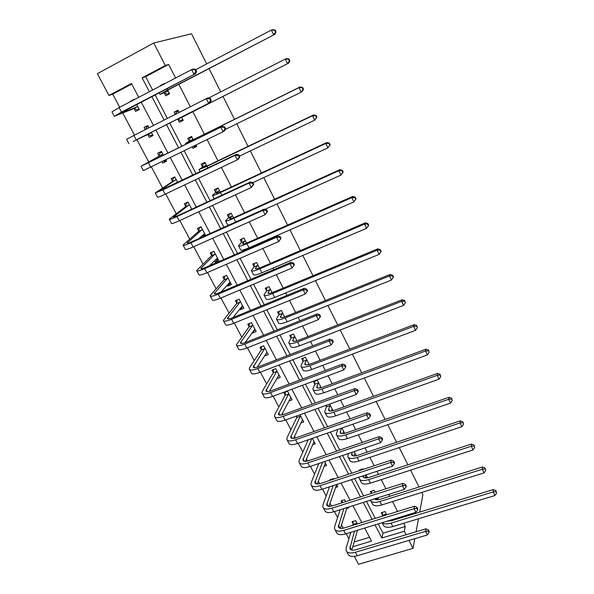 <?xml version="1.0" encoding="UTF-8"?>
<svg xmlns="http://www.w3.org/2000/svg" width="594" height="594" viewBox="0 0 594 594"><rect width="100%" height="100%" fill="white"/><g stroke="black" fill="none" stroke-linecap="round" stroke-linejoin="round"><path stroke-width="0.89" d="M131.757 84.051L112.726 94.156L108.947 95.463L97.357 73.693L153.764 43.013L191.55 33.754L206.682 63.907M408.976 540.406L413.045 548.336L358.524 564.3L354.299 556.363M112.726 94.156L119.706 107.291M122.743 113.008L134.504 135.15M136.962 139.776L148.738 161.954M151.396 166.951L162.585 188.023M165.719 193.926L176.232 213.721M179.841 220.508L189.694 239.063M193.755 246.703L202.962 264.04M207.462 272.52L216.053 288.684M220.975 297.965L228.957 312.986M234.303 323.047L241.684 336.954M247.438 347.78L254.247 360.595M260.387 372.163L266.632 383.924M270.018 390.288L270.418 391.045M273.158 396.205L278.853 406.935M282.336 413.483L282.974 414.694M285.751 419.913L290.919 429.64M294.49 436.367L295.367 438.016M298.173 443.302L302.821 452.049M306.482 458.947L307.581 461.018M310.424 466.372L314.568 474.168M318.317 481.229L319.639 483.716M322.512 489.122L326.158 495.99M329.997 503.215L331.534 506.11M334.429 511.568L337.6 517.537M341.52 524.918L343.265 528.2M346.198 533.716L348.893 538.803M209.036 68.6L220.723 91.877M222.965 96.354L234.504 119.342M236.754 123.819L248.062 146.354M250.349 150.913L261.427 172.98M263.751 177.606L274.591 199.22M276.953 203.92L287.578 225.081M289.976 229.856L300.371 250.586M302.806 255.427L312.993 275.72M315.459 280.635L325.43 300.512M327.933 305.487L337.704 324.955M340.228 329.997L349.799 349.064M352.361 354.165L361.731 372.846M364.322 377.999L373.507 396.302M376.121 401.507L385.12 419.438M387.763 424.703L396.577 442.27M399.242 447.579L407.885 464.79M410.573 470.158L419.037 487.021M421.755 492.433L422.891 494.705L419.698 512.125M354.15 541.951L369.535 537.303M357.373 523.901L355.65 520.641L352.027 521.762L353.163 523.923M346.703 508.509L348.908 507.818L348.529 507.105M345.663 501.655L344.661 499.747L341.03 500.913L342.033 502.814M335.476 487.533L337.83 486.761L336.635 484.496M333.798 479.098L333.531 478.593L329.893 479.796L330.153 480.301M324.086 466.29L326.611 465.444L324.576 461.583M312.518 444.795L315.243 443.844L312.355 438.35M300.772 423.032L303.734 421.97L299.963 414.79M296.302 416.112L296.822 417.099M288.833 401.009L292.077 399.814L287.555 391.216L283.887 392.575L285.113 394.906M276.685 378.72L280.264 377.368L275.683 368.651L272.007 370.055L273.255 372.416M264.516 355.851L268.295 354.618L263.654 345.79L259.972 347.238L261.234 349.628M252.235 332.573L252.487 333.048L256.17 331.571L251.462 322.624L247.78 324.124L249.057 326.537M239.79 308.977L240.191 309.741L243.882 308.212L239.107 299.146L235.424 300.69L236.716 303.14M227.183 285.068L227.732 286.115L231.422 284.541L226.589 275.356L222.899 276.945L224.205 279.432M214.397 260.825L215.102 262.169L218.8 260.551L213.899 251.24L210.202 252.873L211.531 255.398M205.628 235.521L201.039 226.789L197.334 228.482L198.678 231.036M201.433 236.249L201.923 237.184M191.78 209.192L188.001 202.012L184.288 203.749L185.655 206.333M177.725 182.484L174.777 176.886L171.065 178.675L172.446 181.296M162.11 161.694L162.83 163.068L166.55 161.249L165.823 159.868M163.461 155.376L161.375 151.403L157.655 153.245L159.058 155.91M147.891 134.734L149.309 137.422L153.029 135.551L151.314 132.299M148.953 127.799L147.78 125.572L144.052 127.465L145.233 129.692M134.155 108.695L135.588 111.42L139.315 109.489L136.657 104.433M134.17 99.71L133.992 99.369L130.264 101.322L130.442 101.663M378.17 523.915L383.011 533.234L405.257 526.507L403.601 523.277M400.846 517.894L400.438 517.092M397.564 511.479L392.508 501.603M389.768 496.265L388.788 494.349M385.944 488.788L381.259 479.64M378.549 474.354L376.982 471.287M374.161 465.785L369.862 457.387M367.181 452.153L365.006 447.906M362.214 442.456L358.316 434.838M355.658 429.655L352.866 424.198M350.104 418.807L346.614 411.984M343.985 406.853L340.555 400.156M337.823 394.817L334.749 388.818M332.15 383.739L328.066 375.764M325.371 370.493L322.728 365.34M320.159 360.32L315.399 351.032M312.734 345.819L310.536 341.535M307.996 336.575L302.554 325.935M299.918 320.797L298.181 317.396M295.671 312.503L289.516 300.475M286.917 295.404L285.647 292.931M283.175 288.097L276.284 274.643M273.723 269.646L272.943 268.117M270.5 263.35L262.867 248.433M260.343 243.503L260.053 242.946M257.648 238.246L249.242 221.829M244.617 212.793L235.417 194.825M231.393 186.976L221.376 167.419M217.983 160.788L207.128 139.59M204.381 134.222L192.805 111.613M190.318 106.764L178.831 84.326M175.594 78.007L168.651 64.442L145.649 76.663L152.606 90.05M155.086 94.817L167.367 118.436M169.728 122.98L181.853 146.302M184.214 150.839L196.094 173.686M198.5 178.319L210.12 200.675M212.57 205.383L223.945 227.264M226.433 232.054L237.563 253.467M240.095 258.331L250.987 279.291M253.556 284.229L264.219 304.737M266.825 309.756L277.264 329.833M279.908 334.912L290.124 354.566M292.797 359.712L302.799 378.95M305.509 384.162L315.303 402.999M318.042 408.271L327.628 426.715M330.405 432.046L339.79 450.096M342.589 455.487L351.782 473.166M354.611 478.616L363.61 495.923M366.468 501.418L375.282 518.369M386.746 514.827L385.038 511.516L381.326 512.667L382.454 514.85M376.284 499.146L378.326 498.507L377.955 497.779M375.096 492.248L374.101 490.317L370.389 491.513L371.384 493.436M365.124 477.858L367.307 477.145L366.119 474.844M363.298 469.364L363.031 468.852L359.303 470.084L359.57 470.596M354.796 455.962L356.148 455.509L354.128 451.589M344.72 433.36L341.958 428.007M333.026 410.692L329.625 404.098M325.876 405.45L326.396 406.452M321.176 387.711L317.278 380.153L313.521 381.556L314.738 383.917M309.162 364.426L305.457 357.246L301.693 358.687L302.933 361.078M296.985 340.822L293.481 334.021L289.709 335.513L290.963 337.934M284.637 316.892L281.341 310.491L277.561 312.028L278.838 314.486M272.126 292.627L269.037 286.642L265.251 288.224L266.543 290.711M259.437 268.035L256.563 262.466L252.777 264.092L254.084 266.617M246.569 243.087L243.919 237.956L240.125 239.634L241.454 242.196M233.516 217.79L231.103 213.105L227.302 214.835L228.645 217.434M220.285 192.137L218.102 187.904L214.3 189.694L215.659 192.322M206.861 166.112L204.923 162.355L201.114 164.196L202.495 166.862M192.181 146.926L192.909 148.322L196.718 146.458L195.998 145.055M193.243 139.716L191.558 136.449L187.741 138.335L189.137 141.045M178 119.505L179.418 122.245L183.234 120.315L181.653 117.256M179.173 112.437L178 110.165L174.176 112.11L175.349 114.382M164.3 93.013L165.733 95.79L169.557 93.807L167.671 90.14M164.427 83.858L164.248 83.509L160.425 85.514L160.603 85.863M153.764 43.013L165.303 65.503L142.122 77.829L149.376 91.743M168.651 64.442L165.303 65.503M405.257 526.507L404.284 531.259L406.073 534.749M413.045 548.336L414.82 538.669M416.09 531.756L418.473 518.755M138.721 97.327L131.46 83.494L108.947 95.463M352.784 546.74L371.532 541.104L364.686 528.051M361.791 522.534L352.955 505.702M350.089 500.237L341.075 483.048M338.231 477.635L329.024 460.075M326.217 454.722L316.81 436.79M314.033 431.496L304.425 413.186M301.678 407.944L291.862 389.241M289.144 384.066L279.128 364.968M276.448 359.853L266.209 340.34M263.558 335.298L253.103 315.362M250.497 310.387L239.813 290.028M237.236 285.12L226.321 264.315M223.79 259.489L212.645 238.239M210.15 233.479L198.752 211.768M196.302 207.091L184.667 184.905M182.254 180.316L170.359 157.64M167.998 153.133L155.858 129.997M153.497 125.49L141.201 102.057M375.029 524.881L381.86 538.001L404.284 531.259M151.856 96.51L164.137 120.085M166.498 124.614L178.623 147.891M180.984 152.428L192.872 175.23M195.278 179.848L206.905 202.168M209.348 206.868L220.73 228.712M223.218 233.494L234.355 254.871M236.887 259.727L247.787 280.65M250.356 285.58L261.026 306.059M263.632 311.063L274.072 331.103M276.715 336.174L286.939 355.799M289.612 360.937L299.621 380.145M302.331 385.35L312.132 404.15M314.872 409.415L324.465 427.829M327.235 433.152L336.627 451.173M339.434 456.556L348.626 474.205M351.462 479.648L360.461 496.926M363.328 502.42L372.141 519.334M383.011 533.234L381.86 538.001M145.649 76.663L142.122 77.829M266.587 352.977L264.62 356.051M254.663 329.989L252.487 333.048M242.619 306.675L240.191 309.741M230.472 283.019L227.732 286.115M218.08 259.177L215.102 262.169M205.42 235.12L204.314 236.115M166.409 160.974L162.83 163.068M196.562 146.154L192.909 148.322M147.854 125.713L144.052 127.465M178.081 110.328L174.176 112.11M133.279 100.178L130.264 101.322M163.246 84.474L160.425 85.514M386.167 513.706L385.966 515.065M382.246 516.216L382.365 512.34M387.199 521.146L391.594 520.723L493.332 489.575L495.945 490.711L496.591 493.094L495.945 490.711M496.591 493.094L494.936 495.537L392.82 526.551C387.436 527.984 384.221 527.383 383.167 524.74L382.113 522.705M494.936 495.537L493.206 491.929L391.045 523.114C386.902 524.294 383.954 524.153 382.209 522.683M495.901 491.646L493.206 491.929L493.332 489.575M386.182 514.166L382.469 515.31M429.061 532.476L429.224 531.452L428.497 530.011L428.333 531.036L429.061 532.476L427.376 534.949L425.549 531.348L355.368 552.264C350.193 553.623 347.096 552.992 346.064 550.378L346.161 548.032L350.816 532.298M352.895 525.282L353.148 521.413M357.491 530.256L351.834 550.051M356.786 522.794L356.526 524.16M354.492 531.177L349.866 548.44C350.557 550.185 352.628 550.608 356.081 549.695L425.98 528.801L428.497 530.011M427.376 534.949L357.217 555.746C352.042 557.098 348.938 556.452 347.898 553.816L346.681 551.522M428.333 531.036L425.549 531.348L425.98 528.801M356.794 523.255L353.163 524.376M376.529 498.232L376.136 499.703M371.525 493.391L371.465 491.164M374.48 498.886L374.48 498.886C375.549 499.955 377.554 500.059 380.502 499.19L482.476 466.973L485.098 468.072L485.729 470.441L485.098 468.072M485.729 470.441L484.058 472.898L381.697 504.989C376.306 506.489 373.114 505.977 372.126 503.445L370.886 501.046M484.058 472.898L482.306 469.238L379.9 501.507C374.651 502.984 371.488 502.546 370.396 500.178M485.031 468.978L482.306 469.238L482.476 466.973M366.149 474.903L365.087 477.992M360.439 470.307L360.432 469.713M362.912 475.898L362.941 476.574C363.55 478.163 365.659 478.437 369.26 477.383L471.48 444.06L474.094 445.121L474.725 447.475L474.094 445.121M474.725 447.475L473.039 449.948L370.426 483.145C365.028 484.711 361.872 484.288 360.952 481.883L359.652 479.388M473.039 449.948L471.257 446.243L368.607 479.618C363.209 481.192 360.053 480.784 359.14 478.4L359.14 477.131M474.012 445.997L471.257 446.243L471.48 444.06M417.627 509.86L417.812 508.865L417.07 507.41L416.884 508.397L417.627 509.86L415.926 512.347L414.07 508.694L343.733 530.368C338.558 531.793 335.484 531.251 334.519 528.749L334.667 526.492L340.147 509.763M342.181 502.762L342.196 500.542M347 507.588L340.436 528.348M343.815 508.598L338.35 526.796C338.996 528.474 341.045 528.831 344.505 527.88L414.553 506.229L417.07 507.41M415.926 512.347L345.604 533.902C340.429 535.313 337.355 534.756 336.382 532.231L335.105 529.848M416.884 508.397L414.07 508.694L414.553 506.229M406.029 486.931L406.237 485.974L405.487 484.496L405.279 485.447L406.029 486.931L404.314 489.434L402.435 485.729L331.942 508.182C326.759 509.667 323.715 509.221 322.817 506.838L323.025 504.662L329.462 486.85M331.088 479.989L331.103 479.395M336.664 484.556L328.905 506.333M333.13 485.647L326.678 504.878C327.279 506.467 329.314 506.764 332.766 505.769L402.97 483.345L405.487 484.496M404.314 489.434L333.843 511.761C328.66 513.231 325.616 512.771 324.703 510.365L323.374 507.877M405.279 485.447L402.435 485.729L402.97 483.345M352.16 452.249L351.611 454.662C352.183 456.177 354.269 456.378 357.87 455.279L460.335 420.827L462.941 421.859L463.558 424.198L462.941 421.859M354.974 453.237L353.905 455.984M463.558 424.198L461.857 426.678L460.053 422.921L357.165 457.439C351.759 459.08 348.641 458.768 347.794 456.511L348.411 453.519M461.857 426.678L359.014 461.011C353.608 462.644 350.475 462.318 349.621 460.038L348.277 457.439M462.837 422.698L460.053 422.921L460.335 420.827M341.505 428.17L340.139 432.469C340.659 433.895 342.723 434.028 346.332 432.885L449.027 397.282L451.64 398.27L452.242 400.594L451.64 398.27M343.651 431.296L342.612 433.657M452.242 400.594L450.527 403.088L448.7 399.279L345.574 434.964C340.162 436.672 337.065 436.464 336.293 434.333L337.763 429.477M450.527 403.088L347.438 438.58C342.033 440.28 338.929 440.057 338.149 437.904L336.746 435.202M451.507 399.071L448.7 399.279L449.027 397.282M330.145 405.101L328.504 409.979C328.979 411.315 331.029 411.382 334.637 410.194L437.563 373.403L440.176 374.354L440.763 376.663L440.176 374.354M332.187 409.058L331.2 411.018M440.763 376.663L439.04 379.172L437.184 375.311L333.821 412.184C328.408 413.966 325.341 413.855 324.643 411.857L326.388 406.875L326.425 405.249M439.04 379.172L335.714 415.852C330.301 417.619 327.235 417.5 326.514 415.481L325.059 412.667M440.02 375.118L437.184 375.311L437.563 373.403M330.138 405.524L326.388 406.875M394.268 463.684L394.498 462.763L393.74 461.263L393.51 462.177L394.268 463.684L392.537 466.193L390.637 462.444L319.995 485.692C314.805 487.243 311.791 486.887 310.966 484.63L311.226 482.543L318.8 463.535M325.43 463.209L317.241 484.006M322.468 462.295L314.85 482.655C315.407 484.162 317.411 484.4 320.879 483.36L391.231 460.15L393.74 461.263M392.537 466.193L321.918 489.315C316.728 490.859 313.714 490.488 312.875 488.209L311.486 485.61M393.51 462.177L390.637 462.444L391.231 460.15M382.343 440.109L382.603 439.226L381.831 437.704L381.578 438.587L382.343 440.109L380.606 442.634L378.675 438.825L307.878 462.897C302.688 464.515 299.71 464.256 298.945 462.125L299.265 460.127L308.204 439.798M314.055 441.587L305.45 461.36M311.865 438.521L302.858 460.135C303.371 461.56 305.361 461.731 308.821 460.647L379.321 436.627L381.831 437.704M380.606 442.634L309.83 466.572C304.64 468.176 301.655 467.901 300.883 465.748L299.443 463.045M381.578 438.587L378.675 438.825L379.321 436.627M370.255 416.201L370.53 415.355L369.75 413.81L369.475 414.657L370.255 416.201L368.495 418.74L366.543 414.879L295.597 439.783C290.399 441.468 287.459 441.312 286.768 439.315L287.147 437.407L296.8 417.53L296.889 415.904M302.532 419.683L293.547 438.372M300.482 415.785L290.704 437.318C291.171 438.654 293.132 438.758 296.606 437.63L367.248 412.771L369.75 413.81M368.495 418.74L297.579 443.51C292.382 445.181 289.434 445.01 288.736 442.99L287.229 440.176M369.475 414.657L366.543 414.879L367.248 412.771M300.46 416.208L296.8 417.53M290.956 397.69L290.473 397.869M357.989 391.951L358.293 391.142L357.506 389.582L357.202 390.384L357.989 391.951L356.214 394.505L354.232 390.592L283.152 416.357C277.947 418.109 275.037 418.057 274.428 416.194L274.866 414.382L285.083 395.322L285.32 392.047M290.852 397.49L281.526 415.028M288.781 393.547L278.393 414.181C278.801 415.429 280.747 415.458 284.222 414.285L355.004 388.58L357.506 389.582M356.214 394.505L285.157 420.129C279.952 421.874 277.042 421.807 276.418 419.913L274.851 416.988M357.202 390.384L354.232 390.592L355.004 388.58M288.751 393.963L285.083 395.322M279.202 375.341L278.475 375.616M345.552 367.359L345.879 366.587L345.077 365.006L344.75 365.77L345.552 367.359L343.763 369.928L341.75 365.956L270.53 392.597C265.318 394.423 262.444 394.475 261.909 392.753L262.414 391.038L273.218 372.824L273.507 369.483M279.024 375.014L269.416 391.32M276.923 371.012L265.904 390.726C266.268 391.877 268.184 391.847 271.658 390.622L342.589 364.04L345.077 365.006M343.763 369.928L272.564 396.428C267.352 398.247 264.478 398.277 263.929 396.525L262.303 393.48M344.75 365.77L341.75 365.956L342.589 364.04M276.886 371.421L273.218 372.824M267.285 352.702L266.275 353.096M332.937 342.411L333.286 341.684L332.477 340.072L332.12 340.793L332.937 342.411L331.133 344.988L329.091 340.963L257.729 368.51C252.517 370.411 249.68 370.567 249.22 368.985L249.784 367.374L261.189 350.029L261.546 346.621M267.04 352.235L257.247 367.203M264.909 348.181L253.244 366.951C253.549 368.005 255.45 367.901 258.925 366.624L329.989 339.152L332.477 340.072M331.133 344.988L259.793 372.393C254.581 374.279 251.737 374.42 251.269 372.817L249.577 369.646M332.12 340.793L329.091 340.963L329.989 339.152M264.872 348.581L261.189 350.029M255.22 329.767L253.838 330.316M320.129 317.092L320.515 316.409L319.683 314.775L319.305 315.459L320.129 317.092L318.31 319.691L316.238 315.6L244.75 344.075C239.531 346.057 236.731 346.324 236.36 344.891L249.005 326.93L249.435 323.448M254.9 329.158L245.062 342.649M252.74 325.052L240.407 342.842C240.659 343.8 242.53 343.614 246.013 342.293L317.211 313.899L319.683 314.775M318.31 319.691L246.837 348.017C241.624 349.985 238.818 350.237 238.432 348.775L236.679 345.485M319.305 315.459L316.238 315.6L317.211 313.899M252.695 325.438L249.005 326.93M242.991 306.519L241.134 307.284M307.143 291.409L307.551 290.77L306.712 289.115L306.304 289.753L307.143 291.409L305.309 294.023L303.207 289.872L231.578 319.297C226.359 321.354 223.604 321.74 223.314 320.456L236.657 303.527L237.169 299.963M242.59 305.769L232.952 317.604M240.399 301.603L227.391 318.391C227.591 319.253 229.433 318.993 232.915 317.619L304.239 288.283L306.712 289.115M305.309 294.023L233.702 323.292C228.482 325.334 225.72 325.705 225.416 324.391L223.596 320.975M306.304 289.753L303.207 289.872L304.239 288.283M240.347 301.99L236.657 303.527M230.598 282.967L228.363 283.732M294.394 264.753L293.547 263.075L293.109 263.669L293.963 265.347L294.394 264.753L292.107 267.976L289.976 263.766L218.228 294.164C213.001 296.302 210.291 296.807 210.083 295.671L224.146 279.804L224.74 276.151M230.123 282.061L221.02 291.996M227.903 277.844L214.189 293.599C214.33 294.349 216.149 294.015 219.632 292.59L291.082 262.281L293.547 263.075M293.963 265.347L292.107 267.976L220.381 298.218C215.154 300.341 212.437 300.824 212.214 299.666L210.328 296.124M293.109 263.669L289.976 263.766L291.082 262.281M227.844 278.222L224.146 279.804M212.444 251.886L213.974 251.373M218.035 259.095L215.392 259.823M281.051 238.35L280.182 236.65L279.722 237.192L280.583 238.899L281.051 238.35L278.712 241.543L276.552 237.266L204.678 268.666C199.458 270.886 196.785 271.51 196.666 270.537L211.464 255.762L212.125 252.19M217.478 258.041L209.467 265.748M215.228 253.764L200.802 268.451C200.883 269.097 202.673 268.681 206.155 267.196L277.732 235.9L280.182 236.65M280.583 238.899L278.712 241.543L206.861 272.78C201.641 274.985 198.96 275.586 198.827 274.591L196.866 270.916M279.722 237.192L276.552 237.266L277.732 235.9M215.162 254.128L211.464 255.762M200.208 227.168L199.339 227.91L201.188 227.071M205.301 234.897L203.452 235.729L202.227 235.543M267.5 211.553L266.624 209.823L266.127 210.321L267.003 212.058L267.5 211.553L265.124 214.709L262.927 210.373L190.934 242.805C185.707 245.107 183.078 245.849 183.056 245.047L198.604 231.385L199.339 227.91M204.663 233.687L198.745 238.617M202.383 229.351L187.221 242.946C187.244 243.481 189.003 242.983 192.486 241.439L264.182 209.125L266.624 209.823M267.003 212.058L265.124 214.709L193.154 246.97C187.927 249.265 185.291 249.992 185.246 249.153L183.219 245.344M266.127 210.321L262.927 210.373L264.182 209.125M202.309 229.707L198.604 231.385M188.031 202.071L186.375 203.304L188.224 202.435M253.749 184.355L252.858 182.596L252.331 183.049L253.222 184.808L253.749 184.355L251.321 187.474L249.094 183.071L176.99 216.558C171.763 218.941 169.179 219.817 169.245 219.186L185.573 206.682L186.375 203.304M191.676 208.999L189.961 210.038M189.36 204.603L173.448 217.07C173.403 217.493 175.133 216.907 178.616 215.31L250.423 181.95L252.858 182.596M253.222 184.808L251.321 187.474L179.24 220.79C174.012 223.166 171.421 224.02 171.473 223.351L169.364 219.401M252.331 183.049L249.094 183.071L250.423 181.95M189.286 204.945L185.573 206.682M174.963 177.235L173.233 178.356L175.082 177.465M239.79 156.742L238.885 154.96L238.328 155.353L239.234 157.143L239.79 156.742L238.714 158.813L237.31 159.823L235.046 155.353L162.838 189.924L155.242 192.946L172.357 181.63L173.233 178.356M176.158 179.514L159.467 190.815L236.457 154.358L238.885 154.96M239.234 157.143L237.31 159.823L165.117 194.216C159.89 196.681 157.351 197.668 157.499 197.178L155.316 193.087M238.328 155.353L235.046 155.353L236.457 154.358M176.076 179.848L172.357 181.63M161.717 152.064L159.905 153.059L161.761 152.146M166.053 160.298L164.196 161.204L163.499 161.011M225.616 128.705L224.703 126.893L224.109 127.242L225.029 129.054L225.616 128.705L224.569 130.866L223.092 131.749L220.79 127.213L141.023 166.32L158.962 156.229L159.905 153.059M162.778 154.069L145.285 164.174L222.282 126.351L224.703 126.893M225.029 129.054L223.092 131.749L143.317 170.612L141.053 166.379M224.109 127.242L220.79 127.213L222.282 126.351M162.682 154.395L158.962 156.229M320.211 386.894L320.663 386.731M318.495 382.521L316.721 387.184C317.144 388.431 319.171 388.431 322.787 387.191L425.943 349.19L428.549 350.104L429.128 352.398L428.549 350.104M320.56 386.531L319.683 388.038M429.128 352.398L427.383 354.915L425.504 350.995L321.911 389.092C316.491 390.949 313.461 390.941 312.83 389.085L314.723 384.333L314.85 381.058M427.383 354.915L323.834 392.82C318.414 394.654 315.377 394.639 314.738 392.753L313.224 389.835M428.378 350.831L425.504 350.995L425.943 349.19M318.481 382.937L314.723 384.333M308.286 364.293L308.962 364.04M306.69 359.645L304.781 364.092C305.153 365.236 307.15 365.169 310.773 363.877L414.159 324.636L416.758 325.512L417.322 327.784L416.758 325.512M308.791 363.706L308.071 364.701M417.322 327.784L415.57 330.316L413.662 326.344L309.838 365.696C304.41 367.619 301.418 367.723 300.868 366.001L302.91 361.486L303.089 358.152M415.57 330.316L311.791 369.468C306.363 371.376 303.363 371.465 302.792 369.72L301.225 366.691M416.565 326.195L413.662 326.344L414.159 324.636M306.675 360.046L302.91 361.486M294.735 336.456L292.671 340.681C292.998 341.736 294.973 341.587 298.596 340.251L402.205 299.732L404.796 300.564L405.353 302.821L404.796 300.564M296.852 340.57L296.406 340.993M405.353 302.821L403.586 305.368L401.648 301.336L297.601 341.973C292.174 343.971 289.219 344.186 288.736 342.612L290.934 338.335L291.171 334.934M403.586 305.368L299.576 345.797C294.141 347.787 291.186 347.98 290.689 346.376L289.063 343.235M404.581 301.21L401.648 301.336L402.205 299.732M294.706 336.85L290.934 338.335M282.61 312.956L280.405 316.951C280.68 317.909 282.625 317.686 286.256 316.298L390.08 274.465L392.671 275.26L392.426 275.861L393.213 277.495L393.451 276.893L392.671 275.26M393.213 277.495L391.424 280.056L389.464 275.965L285.202 317.924C279.759 320.003 276.841 320.329 276.44 318.896L278.801 314.872L279.106 311.397M391.424 280.056L287.199 321.8C281.764 323.864 278.838 324.176 278.423 322.72L276.737 319.461M392.426 275.861L389.464 275.965L390.08 274.465M282.581 313.342L278.801 314.872M270.322 289.137L267.968 292.901C268.184 293.748 270.107 293.451 273.737 292.01L377.777 248.841L380.36 249.591L380.101 250.148L380.895 251.804L381.155 251.247L380.36 249.591M380.895 251.804L379.091 254.381L377.101 250.23L272.616 293.54C267.181 295.701 264.3 296.139 263.981 294.862L266.506 291.097L266.877 287.541M379.091 254.381L274.651 297.468C269.208 299.614 266.32 300.037 265.993 298.737L264.241 295.359M380.101 250.148L377.101 250.23L377.777 248.841M270.285 289.516L266.506 291.097M257.87 264.998L255.361 268.51C255.517 269.26 257.417 268.882 261.048 267.382L365.295 222.839L367.879 223.544L367.589 224.057L368.391 225.742L368.688 225.23L367.879 223.544M368.391 225.742L366.58 228.334L364.553 224.124L259.868 268.815C254.418 271.05 251.581 271.614 251.344 270.493L254.032 266.988L254.492 263.357M366.58 228.334L261.924 272.795C256.474 275.022 253.631 275.564 253.386 274.421L251.566 270.923M367.589 224.057L364.553 224.124L365.295 222.839M257.826 265.37L254.032 266.988M242.211 238.706L243.993 238.09M245.24 240.518L242.575 243.785C242.679 244.424 244.55 243.971 248.181 242.411L352.636 196.466L355.212 197.119L354.893 197.587L355.709 199.294L356.029 198.827L355.212 197.119M355.709 199.294L353.883 201.893L351.826 197.624L246.933 243.74C241.483 246.065 238.684 246.748 238.536 245.79L241.394 242.552L241.921 239.003M353.883 201.893L249.012 247.78C243.57 250.089 240.763 250.757 240.6 249.77L238.721 246.146M354.893 197.587L351.826 197.624L352.636 196.466M245.188 240.882L241.394 242.552M229.975 213.617L229.173 214.33L231.244 213.387M232.44 215.704L229.611 218.718C229.655 219.245 231.497 218.703 235.135 217.092L339.79 169.691L342.359 170.307L342.01 170.723L342.842 172.453L343.184 172.037L342.359 170.307M343.184 172.037L340.993 175.074L338.914 170.738L233.813 218.31C228.363 220.716 225.609 221.532 225.549 220.738L228.586 217.783L229.173 214.33M342.842 172.453L340.993 175.074L264.931 209.34M228.935 225.015L227.643 224.777L225.698 221.02M342.01 170.723L338.914 170.738L339.79 169.691M232.388 216.06L228.586 217.783M218.028 187.942L216.253 189.315L218.325 188.343M219.461 190.548L216.468 193.295C216.446 193.703 218.258 193.08 221.896 191.409L326.745 142.53L329.306 143.087L328.935 143.458L329.781 145.218L330.153 144.847L329.306 143.087M330.153 144.847L327.918 147.847L325.802 143.444L220.508 192.515C215.05 195.01 212.34 195.953 212.377 195.329L215.592 192.664L216.253 189.315M329.781 145.218L327.918 147.847L252.888 182.648M328.935 143.458L325.802 143.444L326.745 142.53M219.401 190.889L215.592 192.664M205.086 162.667L203.148 163.951L205.227 162.949M206.304 165.035L203.133 167.508L208.472 165.355L313.513 114.954L316.067 115.466L315.666 115.785L316.52 117.567L316.921 117.248L316.067 115.466M316.921 117.248L314.642 120.211L312.496 115.748L207.009 166.35L199.02 169.565L202.42 167.196L203.148 163.951M316.52 117.567L314.642 120.211L239.471 156.103M315.666 115.785L312.496 115.748L313.513 114.954M206.229 165.362L202.42 167.196M193.481 146.287L194.141 146.51L196.22 145.493M191.892 137.095L189.865 138.231L191.944 137.199M192.953 139.159L189.612 141.35L194.854 138.929L300.081 86.962L302.628 87.422L302.19 87.689L303.066 89.501L303.489 89.234L302.628 87.422M303.489 89.234L302.242 91.476L301.165 92.159L298.982 87.622L193.317 139.798L185.469 143.436L189.055 141.365L189.865 138.231M303.066 89.501L301.165 92.159L225.245 129.477M302.19 87.689L298.982 87.622L300.081 86.962M192.879 139.479L189.055 141.365M180.725 120.545L182.811 119.491L180.725 120.545L177.695 119.394L181.512 117.456L178.103 119.097L288.639 63.135L177.695 119.394M175.802 114.145L176.388 112.14L178.475 111.078M289.397 61.004L289.857 60.796L288.981 58.955L288.513 59.162L289.397 61.004L287.481 63.677L285.269 59.073L208.576 98.047M288.513 59.162L285.269 59.073L286.442 58.554L288.981 58.955M289.857 60.796L288.639 63.135M148.248 126.47L146.391 127.413L145.716 129.447M152.599 134.734L150.742 135.677L147.564 134.63L151.284 132.744L133.219 141.506L210.209 102.495L136.249 139.88L147.564 134.63M152.613 134.756L150.742 135.677M210.603 100.535L211.226 100.238L210.291 98.396L209.667 98.693L210.603 100.535L208.65 103.245L206.311 98.634L133.895 135.454L126.604 139.308L128.92 143.644M209.667 98.693L206.311 98.634L207.885 97.913L210.291 98.396M211.226 100.238L210.209 102.495M169.312 93.332L167.122 94.208L169.208 93.124M167.805 90.889L164.219 92.248L169.275 89.293L274.822 34.355L167.597 89.946L160.024 94.364L168.124 91.023M167.122 94.208L163.981 92.879M275.527 32.076L276.017 31.913L275.119 30.049L274.628 30.205L275.527 32.076L273.589 34.756L271.347 30.086L195.745 69.624M274.628 30.205L271.347 30.086L272.594 29.7L275.119 30.049M276.017 31.913L274.822 34.355M138.966 108.821L137.103 109.779L133.813 108.568L137.548 106.63L118.644 114.137L195.626 73.686L121.488 112.095L114.323 116.305L133.813 108.568M139.055 108.992L137.103 109.779M195.953 71.57L196.607 71.332L195.664 69.461L195.003 69.698L195.953 71.57L193.978 74.295L191.61 69.617L119.097 107.603L111.969 111.887L114.271 116.201M195.003 69.698L191.61 69.617L193.265 69.03L195.664 69.461M196.607 71.332L195.626 73.686M392.82 526.551L391.045 523.114M351.574 549.985L349.925 546.896M357.217 555.746L355.368 552.264M375.467 499.532L375.044 498.708M381.697 504.989L379.9 501.507M364.248 477.821L363.201 475.801M370.426 483.145L368.607 479.618M340.006 528.252L338.446 525.319M345.604 533.902L343.733 530.368M328.289 506.236L326.804 503.445M333.843 511.761L331.942 508.182M352.881 455.828L351.715 453.571M359.014 461.011L357.165 457.439M341.364 433.538L340.265 431.422M347.438 438.58L345.574 434.964M329.692 410.959L328.668 408.984M335.714 415.852L333.821 412.184M316.416 483.917L315.013 481.289M321.918 489.315L319.995 485.692M304.38 461.3L303.066 458.828M309.83 466.572L307.878 462.897M292.181 438.372L290.949 436.063M297.579 443.51L295.597 439.783M279.811 415.132L278.675 412.993M285.157 420.129L283.152 416.357M267.27 391.565L266.223 389.605M272.564 396.428L270.53 392.597M254.559 367.679L253.608 365.889M259.793 372.393L257.729 368.51M241.669 343.451L240.815 341.854M246.837 348.017L244.75 344.075M228.593 318.881L227.844 317.471M233.702 323.292L231.578 319.297M215.332 293.971L214.686 292.753M220.381 298.218L218.228 294.164M201.886 268.696L201.351 267.679M206.861 272.78L204.678 268.666M188.246 243.057L187.815 242.248M193.154 246.97L190.934 242.805M174.406 217.048L174.087 216.454M179.24 220.79L176.99 216.558M160.358 190.659L160.165 190.28M165.117 194.216L162.838 189.924M150.787 167.248L148.478 162.89M317.864 388.075L316.914 386.241M323.834 392.82L321.911 389.092M305.873 364.879L305.004 363.201M311.791 369.468L309.838 365.696M293.726 341.372L292.931 339.842M299.576 345.797L297.601 341.973M281.408 317.545L280.695 316.171M287.199 321.8L285.202 317.924M268.919 293.384L268.295 292.181M274.651 297.468L272.616 293.54M256.259 268.889L255.724 267.849M261.924 272.795L259.868 268.815M243.421 244.052L242.976 243.191M249.012 247.78L246.933 243.74M230.405 218.867L230.049 218.176M235.699 221.963L233.813 218.31M217.204 193.325L216.936 192.82M221.896 195.203L220.508 192.515M207.885 168.043L207.009 166.35M193.659 140.474L193.317 139.798M136.249 139.88L133.895 135.454M167.597 89.946L166.929 88.647M121.488 112.095L119.097 107.603M350.274 549.205L349.866 548.44M363.283 477.227L362.941 476.574M338.736 527.531L338.35 526.796M327.042 505.568L326.678 504.878M351.93 455.286L351.611 454.662M340.436 433.048L340.139 432.469M328.786 410.521L328.504 409.979M315.199 483.308L314.85 482.655M303.185 460.751L302.858 460.135M291.015 437.889L290.704 437.318M278.675 414.709L278.393 414.181M266.164 391.216L265.904 390.726M253.482 367.389L253.244 366.951M240.622 343.235L240.407 342.842M316.981 387.689L316.721 387.184M305.019 364.553L304.781 364.092M292.894 341.097L292.671 340.681M280.598 317.33L280.405 316.951M214.167 198.79L212.481 195.545M200.148 171.748L199.087 169.698M185.915 144.297L185.491 143.488M159.972 94.26L159.162 92.701"/></g></svg>
